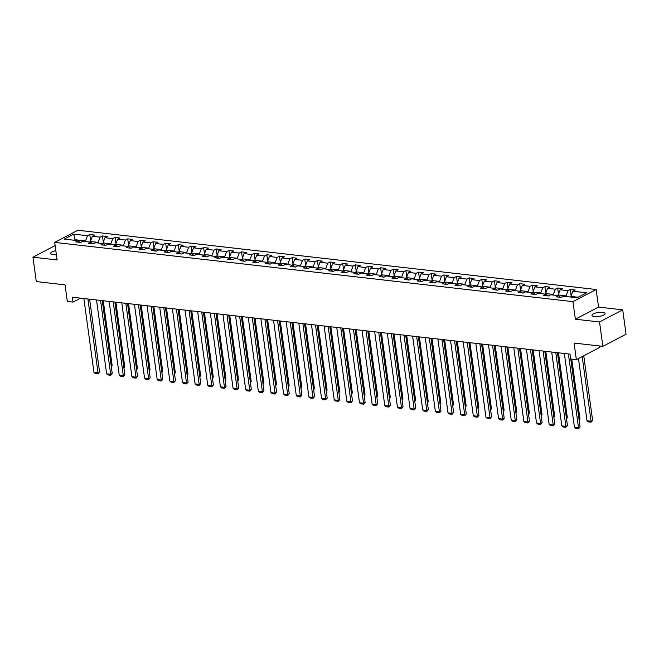 <?xml version="1.0" encoding="UTF-8"?>
<svg xmlns="http://www.w3.org/2000/svg" width="659" height="659" viewBox="0 0 659 659"><rect width="100%" height="100%" fill="white"/><g stroke="black" fill="none" stroke-linecap="round" stroke-linejoin="round"><path stroke-width="0.99" d="M55.842 250.725A6.615 2.002 -7.8 0 0 50.554 253.451A6.615 2.002 -7.8 0 0 53.099 254.654A6.615 2.002 -7.8 0 0 56.377 254.654M594.542 316.567A6.615 2.002 -7.8 0 0 601.56 315.892A6.615 2.002 -7.8 0 0 605.102 313.577A6.615 2.002 -7.8 0 0 602.565 312.374A6.615 2.002 -7.8 0 0 595.538 313.05A6.615 2.002 -7.8 0 0 591.996 315.373A6.615 2.002 -7.8 0 0 594.542 316.567M596.148 289.523L77.886 230.255L54.697 242.388L572.959 301.649L596.148 289.523L598.553 307.078L575.365 319.211L599.517 321.971L622.706 309.845L598.553 307.078M622.706 309.845L626.05 334.228L602.861 346.362L574.088 343.067L576.353 359.657L599.55 347.524L599.336 345.959M55.134 245.576L32.95 257.183L36.294 281.574L65.068 284.861L67.333 301.443L73.009 302.094L80.546 298.156M599.517 321.971L602.861 346.362M79.961 242.38L77.984 240.692L75.694 241.894L80.563 242.446L82.845 241.252L90.629 242.141L88.339 243.336L93.207 243.896L95.489 242.693L103.274 243.583L100.984 244.786L105.852 245.337L108.134 244.143L115.918 245.033L113.628 246.227L118.496 246.787L120.778 245.593L128.563 246.482L126.273 247.677L131.141 248.229L133.423 247.034L141.207 247.924L138.917 249.118L143.786 249.679L146.067 248.484L153.852 249.374L151.562 250.568L156.43 251.12L158.712 249.926L166.496 250.815L164.206 252.01L169.075 252.57L171.356 251.376L179.141 252.265L176.851 253.46L181.719 254.012L184.001 252.817L191.785 253.707L189.495 254.901L194.364 255.461L196.646 254.267L204.43 255.157L202.14 256.351L207.008 256.911L209.29 255.708L217.075 256.598L214.785 257.801L219.653 258.353L221.935 257.158L229.719 258.048L227.429 259.242L232.297 259.803L234.579 258.6L242.364 259.489L240.074 260.692L244.942 261.244L247.224 260.05L255.008 260.939L252.718 262.134L257.587 262.694L259.868 261.491L267.653 262.381L265.363 263.584L270.231 264.135L272.513 262.941L280.297 263.831L278.007 265.025L282.868 265.585L285.158 264.383L292.942 265.272L290.652 266.475L295.512 267.027L297.802 265.832L305.587 266.722L303.297 267.916L308.157 268.477L310.447 267.282L318.231 268.172L315.941 269.366L320.801 269.918L323.091 268.724L330.876 269.613L328.586 270.808L333.446 271.368L335.736 270.174L343.52 271.063L341.23 272.258L346.09 272.81L348.38 271.615L356.165 272.505L353.875 273.699L358.735 274.259L361.025 273.065L368.809 273.955L366.519 275.149L371.379 275.701L373.669 274.506L381.454 275.396L379.164 276.591L384.024 277.151L386.314 275.956L394.098 276.846L391.808 278.04L396.669 278.6L398.959 277.398L406.743 278.287L404.453 279.49L409.313 280.042L411.603 278.848L419.388 279.737L417.098 280.932L421.958 281.492L424.248 280.289L432.032 281.179L429.742 282.382L434.602 282.933L436.892 281.739L444.677 282.629L442.387 283.823L447.247 284.383L449.537 283.181L457.321 284.07L455.031 285.273L459.891 285.825L462.181 284.63L469.966 285.52L467.676 286.714L472.536 287.275L474.826 286.072L482.61 286.962L480.32 288.164L485.181 288.716L487.471 287.522L495.255 288.411L492.965 289.606L497.825 290.166L500.115 288.971L507.9 289.861L505.61 291.056L510.47 291.608L512.76 290.413L520.544 291.303L518.254 292.497L523.114 293.057L525.404 291.863L533.189 292.753L530.899 293.947L535.759 294.499L538.049 293.304L545.833 294.194L543.543 295.389L548.403 295.949L550.693 294.754L558.478 295.644L556.188 296.838L561.048 297.39L563.338 296.196L577.119 297.769L586.642 292.794L572.86 291.212L575.15 290.018L570.29 289.458L571.147 295.743M77.984 240.692L64.203 239.118L73.734 234.134L87.515 235.708L89.797 234.513L90.662 240.799M570.29 289.458L568 290.66L560.216 289.771L562.506 288.568L557.646 288.016L555.356 289.21L547.571 288.321L549.861 287.126L545.001 286.566L542.711 287.769L534.927 286.879L537.217 285.676L532.357 285.125L530.067 286.319L522.29 285.429L524.572 284.235L519.712 283.675L517.422 284.877L509.646 283.988L511.928 282.785L507.068 282.233L504.778 283.428L497.001 282.538L499.283 281.344L494.423 280.783L492.133 281.986L484.357 281.088L486.639 279.894L481.778 279.342L479.488 280.536L471.712 279.647L473.994 278.452L469.134 277.892L466.844 279.087L459.068 278.197L461.349 277.002L456.489 276.451L454.199 277.645L446.423 276.755L448.705 275.561L443.845 275.001L441.555 276.195L433.779 275.305L436.06 274.111L431.2 273.559L428.91 274.754L421.134 273.864L423.416 272.669L418.556 272.109L416.266 273.304L408.489 272.414L410.771 271.22L405.911 270.668L403.621 271.862L395.845 270.973L398.127 269.77L393.266 269.218L390.976 270.412L383.2 269.523L385.482 268.328L380.622 267.768L378.332 268.971L370.556 268.081L372.837 266.879L367.977 266.327L365.687 267.521L357.911 266.631L360.193 265.437L355.333 264.877L353.043 266.079L345.267 265.19L347.548 263.987L342.688 263.435L340.398 264.63L332.622 263.74L334.904 262.546L330.044 261.985L327.754 263.188L319.977 262.298L322.259 261.096L317.399 260.544L315.109 261.738L307.333 260.849L309.615 259.654L304.755 259.094L302.465 260.297L294.688 259.399L296.97 258.204L292.11 257.653L289.82 258.847L282.044 257.957L284.326 256.763L279.465 256.203L277.175 257.397L269.399 256.508L271.681 255.313L266.821 254.761L264.531 255.956L256.755 255.066L259.036 253.872L254.176 253.311L251.886 254.506L244.11 253.616L246.392 252.422L241.532 251.87L239.242 253.064L231.466 252.175L233.747 250.98L228.887 250.42L226.597 251.614L218.821 250.725L221.111 249.53L216.243 248.978L213.953 250.173L206.176 249.283L208.466 248.081L203.598 247.529L201.308 248.723L193.532 247.833L195.822 246.639L190.953 246.079L188.663 247.282L180.887 246.392L183.177 245.189L178.309 244.637L176.019 245.832L168.243 244.942L170.533 243.748L165.664 243.187L163.374 244.39L155.598 243.501L157.888 242.298L153.02 241.746L150.73 242.94L142.954 242.051L145.244 240.856L140.375 240.296L138.085 241.499L130.309 240.609L132.599 239.406L127.731 238.855L125.449 240.049L117.664 239.159L119.954 237.965L115.086 237.405L112.804 238.607L105.02 237.71L107.31 236.515L102.442 235.963L100.16 237.158L92.375 236.268L94.665 235.074L89.797 234.513M576.353 359.657L570.686 359.007L570.019 354.13L72.342 297.217L73.009 302.094M90.489 242.125L90.398 241.482L98.183 242.372L98.273 243.014M92.606 243.822L90.629 242.141M92.375 236.268L90.398 241.482M100.16 237.158L98.183 242.372M103.133 243.575L103.043 242.924L110.827 243.814L110.918 244.464M105.251 245.272L103.274 243.583M105.02 237.71L103.043 242.924M112.804 238.607L110.827 243.814M115.778 245.016L115.687 244.374L123.472 245.263L123.562 245.906M117.895 246.713L115.918 245.033M117.664 239.159L115.687 244.374M125.449 240.049L123.472 245.263M128.423 246.466L128.332 245.815L136.116 246.705L136.207 247.356M130.54 248.163L128.563 246.482M130.309 240.609L128.332 245.815M138.085 241.499L136.116 246.705M141.067 247.908L140.977 247.265L148.761 248.155L148.852 248.797M143.184 249.613L141.207 247.924M142.954 242.051L140.977 247.265M150.73 242.94L148.761 248.155M153.712 249.357L153.621 248.715L161.406 249.604L161.496 250.247M155.829 251.054L153.852 249.374M155.598 243.501L153.621 248.715M163.374 244.39L161.406 249.604M166.356 250.799L166.266 250.156L174.05 251.046L174.141 251.689M168.473 252.504L166.496 250.815M168.243 244.942L166.266 250.156M176.019 245.832L174.05 251.046M179.001 252.249L178.91 251.606L186.695 252.496L186.785 253.138M181.118 253.946L179.141 252.265M180.887 246.392L178.91 251.606M188.663 247.282L186.695 252.496M191.645 253.69L191.555 253.048L199.339 253.937L199.43 254.58M193.762 255.395L191.785 253.707M193.532 247.833L191.555 253.048M201.308 248.723L199.339 253.937M204.29 255.14L204.199 254.498L211.984 255.387L212.074 256.03M206.407 256.837L204.43 255.157M206.176 249.283L204.199 254.498M213.953 250.173L211.984 255.387M216.935 256.582L216.844 255.939L224.628 256.829L224.719 257.471M219.052 258.287L217.075 256.598M218.821 250.725L216.844 255.939M226.597 251.614L224.628 256.829M229.579 258.031L229.489 257.389L237.273 258.279L237.364 258.921M231.696 259.728L229.719 258.048M231.466 252.175L229.489 257.389M239.242 253.064L237.273 258.279M242.224 259.473L242.133 258.83L249.918 259.72L250.008 260.363M244.341 261.178L242.364 259.489M244.11 253.616L242.133 258.83M251.886 254.506L249.918 259.72M254.868 260.923L254.778 260.28L262.562 261.17L262.653 261.812M256.985 262.62L255.008 260.939M256.755 255.066L254.778 260.28M264.531 255.956L262.562 261.17M267.513 262.364L267.422 261.722L275.207 262.611L275.297 263.254M269.63 264.07L267.653 262.381M269.399 256.508L267.422 261.722M277.175 257.397L275.207 262.611M280.157 263.814L280.067 263.172L287.851 264.061L287.942 264.704M282.274 265.511L280.297 263.831M282.044 257.957L280.067 263.172M289.82 258.847L287.851 264.061M292.802 265.264L292.711 264.613L300.496 265.503L300.586 266.154M294.919 266.961L292.942 265.272M294.688 259.399L292.711 264.613M302.465 260.297L300.496 265.503M305.447 266.706L305.356 266.063L313.14 266.953L313.231 267.595M307.564 268.402L305.587 266.722M307.333 260.849L305.356 266.063M315.109 261.738L313.14 266.953M318.091 268.155L318 267.505L325.785 268.394L325.875 269.045M320.208 269.852L318.231 268.172M319.977 262.298L318 267.505M327.754 263.188L325.785 268.394M330.736 269.597L330.645 268.954L338.429 269.844L338.52 270.487M332.853 271.302L330.876 269.613M332.622 263.74L330.645 268.954M340.398 264.63L338.429 269.844M343.38 271.047L343.29 270.404L351.074 271.294L351.165 271.936M345.497 272.744L343.52 271.063M345.267 265.19L343.29 270.404M353.043 266.079L351.074 271.294M356.025 272.488L355.934 271.846L363.719 272.735L363.809 273.378M358.142 274.193L356.165 272.505M357.911 266.631L355.934 271.846M365.687 267.521L363.719 272.735M368.669 273.938L368.579 273.296L376.363 274.185L376.454 274.828M370.786 275.635L368.809 273.955M370.556 268.081L368.579 273.296M378.332 268.971L376.363 274.185M381.314 275.38L381.223 274.737L389.008 275.627L389.09 276.269M383.431 277.085L381.454 275.396M383.2 269.523L381.223 274.737M390.976 270.412L389.008 275.627M393.958 276.829L393.868 276.187L401.652 277.077L401.735 277.719M396.075 278.526L394.098 276.846M395.845 270.973L393.868 276.187M403.621 271.862L401.652 277.077M406.603 278.271L406.512 277.628L414.297 278.518L414.379 279.161M408.72 279.976L406.743 278.287M408.489 272.414L406.512 277.628M416.266 273.304L414.297 278.518M419.248 279.721L419.157 279.078L426.941 279.968L427.024 280.61M421.365 281.418L419.388 279.737M421.134 273.864L419.157 279.078M428.91 274.754L426.941 279.968M431.892 281.162L431.802 280.52L439.586 281.409L439.668 282.052M434.009 282.868L432.032 281.179M433.779 275.305L431.802 280.52M441.555 276.195L439.586 281.409M444.537 282.612L444.446 281.97L452.231 282.859L452.313 283.502M446.654 284.309L444.677 282.629M446.423 276.755L444.446 281.97M454.199 277.645L452.231 282.859M457.181 284.054L457.091 283.411L464.875 284.301L464.957 284.943M459.298 285.759L457.321 284.07M459.068 278.197L457.091 283.411M466.844 279.087L464.875 284.301M469.826 285.504L469.735 284.861L477.52 285.751L477.602 286.393M471.943 287.2L469.966 285.52M471.712 279.647L469.735 284.861M479.488 280.536L477.52 285.751M482.47 286.953L482.38 286.303L490.164 287.192L490.247 287.843M484.587 288.65L482.61 286.962M484.357 281.088L482.38 286.303M492.133 281.986L490.164 287.192M495.115 288.395L495.024 287.752L502.809 288.642L502.891 289.285M497.232 290.092L495.255 288.411M497.001 282.538L495.024 287.752M504.778 283.428L502.809 288.642M507.759 289.845L507.669 289.194L515.453 290.084L515.536 290.734M509.877 291.542L507.9 289.861M509.646 283.988L507.669 289.194M517.422 284.877L515.453 290.084M520.404 291.286L520.313 290.644L528.098 291.533L528.18 292.176M522.521 292.991L520.544 291.303M522.29 285.429L520.313 290.644M530.067 286.319L528.098 291.533M533.049 292.736L532.958 292.094L540.742 292.983L540.825 293.626M535.166 294.433L533.189 292.753M534.927 286.879L532.958 292.094M542.711 287.769L540.742 292.983M545.693 294.178L545.603 293.535L553.387 294.425L553.469 295.067M547.81 295.883L545.833 294.194M547.571 288.321L545.603 293.535M555.356 289.21L553.387 294.425M558.338 295.627L558.247 294.985L566.032 295.875L566.114 296.517M560.455 297.324L558.478 295.644M560.216 289.771L558.247 294.985M568 290.66L566.032 295.875M570.982 297.069L570.892 296.426L578.108 297.25M572.86 291.212L570.892 296.426M575.365 319.211L572.959 301.649M32.95 257.183L57.102 259.943L54.697 242.388M75.093 240.362L75.002 239.719L74.006 240.238M85.629 241.565L85.538 240.922L75.002 239.719L73.734 234.134M87.515 235.708L85.538 240.922M557.646 288.016L558.502 294.301M545.001 286.566L545.858 292.851M532.357 285.125L533.213 291.41M519.712 283.675L520.569 289.96M507.068 282.233L507.924 288.518M494.423 280.783L495.28 287.069M481.778 279.342L482.635 285.627M469.134 277.892L469.991 284.177M456.489 276.451L457.346 282.736M443.845 275.001L444.701 281.286M431.2 273.559L432.057 279.844M418.556 272.109L419.412 278.395M405.911 270.668L406.768 276.945M393.266 269.218L394.123 275.503M380.622 267.768L381.479 274.053M367.977 266.327L368.834 272.612M355.333 264.877L356.198 271.162M342.688 263.435L343.553 269.72M330.044 261.985L330.909 268.271M317.399 260.544L318.264 266.829M304.755 259.094L305.619 265.379M292.11 257.653L292.975 263.938M279.465 256.203L280.33 262.488M266.821 254.761L267.686 261.046M254.176 253.311L255.041 259.597M241.532 251.87L242.397 258.155M228.887 250.42L229.752 256.705M216.243 248.978L217.108 255.255M203.598 247.529L204.463 253.814M190.953 246.079L191.818 252.364M178.309 244.637L179.174 250.922M165.664 243.187L166.529 249.473M153.02 241.746L153.885 248.031M140.375 240.296L141.24 246.581M127.731 238.855L128.596 245.14M115.086 237.405L115.951 243.69M102.442 235.963L103.306 242.248M568.396 353.941L578.511 427.79L580.077 426.974L570.768 359.015M564.343 353.479L574.459 427.329L578.511 427.79L578.553 428.745L575.711 428.416L574.459 427.329M580.077 426.974L578.553 428.745M582.194 356.601L591.049 421.233L586.996 420.772L578.47 358.545M592.614 420.417L591.082 422.188L591.049 421.233L592.614 420.417L583.759 355.778M591.082 422.188L588.248 421.859L586.996 420.772M555.751 352.499L565.867 426.348L567.432 425.525L557.456 352.689M551.698 352.03L561.814 425.879L565.867 426.348L565.908 427.296L563.066 426.974L561.814 425.879M567.432 425.525L565.908 427.296M543.107 351.049L553.222 424.898L554.787 424.083L544.812 351.247M539.054 350.588L549.169 424.437L553.222 424.898L553.263 425.854L550.422 425.525L549.169 424.437M554.787 424.083L553.263 425.854M579.047 419.453L579.969 418.967L571.773 359.13M579.162 420.261L579.969 418.967M566.402 418.004L567.325 417.526L558.461 352.804M566.518 418.819L567.325 417.526M530.462 349.608L540.578 423.457L542.143 422.633L532.167 349.797M526.409 349.138L536.525 422.987L540.578 423.457L540.619 424.404L537.777 424.083L536.525 422.987M542.143 422.633L540.619 424.404M517.817 348.158L527.933 422.007L529.498 421.183L519.523 348.356M513.765 347.697L523.88 421.546L527.933 422.007L527.974 422.963L525.132 422.633L523.88 421.546M529.498 421.183L527.974 422.963M505.173 346.716L515.289 420.557L516.854 419.742L506.878 346.906M501.12 346.247L511.236 420.096L515.289 420.557L515.33 421.513L512.488 421.192L511.236 420.096M516.854 419.742L515.33 421.513M553.758 416.562L554.68 416.076L545.817 351.362M553.873 417.369L554.68 416.076M541.113 415.112L542.036 414.635L533.172 349.913M541.228 415.928L542.036 414.635M528.469 413.663L529.391 413.185L520.528 348.471M528.584 414.478L529.391 413.185M515.824 412.221L516.747 411.735L507.883 347.021M515.939 413.028L516.747 411.735M503.179 410.771L504.102 410.293L495.239 345.58M503.295 411.587L504.102 410.293M490.535 409.33L491.457 408.844L482.594 344.13M490.65 410.137L491.457 408.844M477.89 407.88L478.813 407.402L469.949 342.688M478.006 408.695L478.813 407.402M465.246 406.438L466.168 405.952L457.305 341.238M465.361 407.246L466.168 405.952M452.601 404.988L453.524 404.511L444.66 339.789M452.717 405.804L453.524 404.511M439.957 403.547L440.879 403.061L432.016 338.347M440.072 404.354L440.879 403.061M427.312 402.097L428.235 401.619L419.371 336.897M427.427 402.913L428.235 401.619M414.668 400.656L415.59 400.17L406.727 335.456M414.783 401.463L415.59 400.17M402.031 399.206L402.946 398.728L394.082 334.006M402.138 400.021L402.946 398.728M389.387 397.764L390.301 397.278L381.437 332.564M389.494 398.571L390.301 397.278M376.742 396.314L377.656 395.837L368.793 331.115M376.849 397.13L377.656 395.837M364.097 394.873L365.012 394.387L356.148 329.673M364.205 395.68L365.012 394.387M351.453 393.423L352.367 392.945L343.504 328.223M351.56 394.239L352.367 392.945M338.808 391.973L339.723 391.495L330.859 326.782M338.915 392.789L339.723 391.495M326.164 390.532L327.078 390.046L318.215 325.332M326.271 391.339L327.078 390.046M492.528 345.267L502.644 419.116L504.209 418.292L494.234 345.464M488.476 344.805L498.591 418.654L502.644 419.116L502.685 420.071L499.843 419.742L498.591 418.654M504.209 418.292L502.685 420.071M479.884 343.817L489.999 417.666L491.565 416.85L481.589 344.014M475.831 343.355L485.947 417.205L489.999 417.666L490.041 418.622L487.199 418.3L485.947 417.205M491.565 416.85L490.041 418.622M467.239 342.375L477.355 416.224L478.928 415.401L468.944 342.573M463.186 341.914L473.302 415.763L477.355 416.224L477.396 417.18L474.554 416.85L473.302 415.763M478.928 415.401L477.396 417.18M454.595 340.925L464.71 414.775L466.284 413.959L456.3 341.123M450.542 340.464L460.657 414.313L464.71 414.775L464.752 415.73L461.91 415.409L460.657 414.313M466.284 413.959L464.752 415.73M441.95 339.484L452.066 413.333L453.639 412.509L443.655 339.682M437.897 339.023L448.013 412.872L452.066 413.333L452.107 414.28L449.265 413.959L448.013 412.872M453.639 412.509L452.107 414.28M429.306 338.034L439.421 411.883L440.995 411.068L431.011 338.232M425.253 337.573L435.368 411.422L439.421 411.883L439.462 412.839L436.62 412.518L435.368 411.422M440.995 411.068L439.462 412.839M416.661 336.592L426.777 410.442L428.35 409.618L418.366 336.782M412.608 336.131L422.724 409.972L426.777 410.442L426.818 411.389L423.976 411.068L422.724 409.972M428.35 409.618L426.818 411.389M404.016 335.143L414.132 408.992L415.705 408.176L405.722 335.34M399.964 334.681L410.079 408.531L414.132 408.992L414.173 409.947L411.331 409.618L410.079 408.531M415.705 408.176L414.173 409.947M391.372 333.701L401.488 407.55L403.061 406.727L393.077 333.891M387.319 333.232L397.435 407.081L401.488 407.55L401.529 408.498L398.687 408.176L397.435 407.081M403.061 406.727L401.529 408.498M378.727 332.251L388.843 406.101L390.416 405.285L380.432 332.449M374.674 331.79L384.79 405.639L388.843 406.101L388.884 407.056L386.042 406.727L384.79 405.639M390.416 405.285L388.884 407.056M366.083 330.81L376.198 404.659L377.772 403.835L367.788 330.999M362.03 330.34L372.146 404.189L376.198 404.659L376.24 405.606L373.398 405.285L372.146 404.189M377.772 403.835L376.24 405.606M353.438 329.36L363.554 403.209L365.127 402.394L355.143 329.558M349.385 328.899L359.501 402.748L363.554 403.209L363.595 404.165L360.753 403.835L359.501 402.748M365.127 402.394L363.595 404.165M340.794 327.918L350.909 401.768L352.483 400.944L342.499 328.108M336.741 327.449L346.856 401.298L350.909 401.768L350.95 402.715L348.109 402.394L346.856 401.298M352.483 400.944L350.95 402.715M328.149 326.469L338.265 400.318L339.838 399.494L329.854 326.666M324.096 326.007L334.212 399.856L338.265 400.318L338.306 401.273L335.464 400.944L334.212 399.856M339.838 399.494L338.306 401.273M315.504 325.027L325.62 398.868L327.193 398.052L317.21 325.216M311.452 324.558L321.567 398.407L325.62 398.868L325.661 399.824L322.819 399.502L321.567 398.407M327.193 398.052L325.661 399.824M302.86 323.577L312.976 397.426L314.549 396.603L304.565 323.775M298.807 323.116L308.923 396.965L312.976 397.426L313.017 398.382L310.175 398.052L308.923 396.965M314.549 396.603L313.017 398.382M290.215 322.127L300.331 395.977L301.904 395.161L291.929 322.325M286.163 321.666L296.278 395.515L300.331 395.977L300.372 396.932L297.53 396.611L296.278 395.515M301.904 395.161L300.372 396.932M277.571 320.686L287.686 394.535L289.26 393.711L279.284 320.884M273.518 320.225L283.634 394.074L287.686 394.535L287.728 395.491L284.886 395.161L283.634 394.074M289.26 393.711L287.728 395.491M264.926 319.236L275.042 393.085L276.615 392.27L266.64 319.434M260.873 318.775L270.997 392.624L275.042 393.085L275.083 394.041L272.241 393.72L270.997 392.624M276.615 392.27L275.083 394.041M252.282 317.795L262.397 391.644L263.971 390.82L253.995 317.992M248.229 317.333L258.353 391.182L262.397 391.644L262.439 392.591L259.597 392.27L258.353 391.182M263.971 390.82L262.439 392.591M313.519 389.082L314.434 388.604L305.57 323.89M313.626 389.897L314.434 388.604M300.875 387.64L301.789 387.154L292.925 322.44M300.982 388.448L301.789 387.154M288.23 386.19L289.144 385.713L280.281 320.999M288.337 387.006L289.144 385.713M275.586 384.749L276.5 384.263L267.636 319.549M275.693 385.556L276.5 384.263M239.637 316.345L249.761 390.194L251.326 389.378L241.351 316.542M235.584 315.883L245.708 389.733L249.761 390.194L249.794 391.149L246.952 390.828L245.708 389.733M251.326 389.378L249.794 391.149M226.993 314.903L237.116 388.752L238.682 387.929L228.706 315.093M222.94 314.442L233.064 388.283L237.116 388.752L237.149 389.7L234.307 389.378L233.064 388.283M238.682 387.929L237.149 389.7M214.348 313.453L224.472 387.303L226.037 386.487L216.061 313.651M210.303 312.992L220.419 386.841L224.472 387.303L224.505 388.258L221.671 387.929L220.419 386.841M226.037 386.487L224.505 388.258M201.712 312.012L211.827 385.861L213.392 385.037L203.417 312.201M197.659 311.542L207.774 385.391L211.827 385.861L211.86 386.808L209.027 386.487L207.774 385.391M213.392 385.037L211.86 386.808M189.067 310.562L199.183 384.411L200.748 383.596L190.772 310.76M185.014 310.101L195.13 383.95L199.183 384.411L199.216 385.367L196.382 385.037L195.13 383.95M200.748 383.596L199.216 385.367M176.423 309.12L186.538 382.97L188.103 382.146L178.128 309.31M172.37 308.651L182.485 382.5L186.538 382.97L186.571 383.917L183.737 383.596L182.485 382.5M188.103 382.146L186.571 383.917M163.778 307.671L173.894 381.52L175.459 380.704L165.483 307.868M159.725 307.209L169.841 381.059L173.894 381.52L173.927 382.475L171.093 382.146L169.841 381.059M175.459 380.704L173.927 382.475M151.133 306.229L161.249 380.078L162.814 379.254L152.839 306.419M147.081 305.76L157.196 379.609L161.249 380.078L161.282 381.026L158.448 380.704L157.196 379.609M162.814 379.254L161.282 381.026M262.941 383.299L263.855 382.821L254.992 318.099M263.048 384.115L263.855 382.821M250.296 381.858L251.211 381.372L242.347 316.658M250.404 382.665L251.211 381.372M237.652 380.408L238.566 379.93L229.703 315.208M237.759 381.223L238.566 379.93M225.007 378.966L225.922 378.48L217.058 313.766M225.114 379.773L225.922 378.48M212.363 377.516L213.285 377.039L204.414 312.317M212.47 378.332L213.285 377.039M199.718 376.075L200.641 375.589L191.769 310.875M199.825 376.882L200.641 375.589M187.074 374.625L187.996 374.147L179.124 309.425M187.181 375.441L187.996 374.147M174.429 373.183L175.352 372.697L166.48 307.984M174.536 373.991L175.352 372.697M138.489 304.779L148.605 378.628L150.17 377.805L140.194 304.977M134.436 304.318L144.552 378.167L148.605 378.628L148.637 379.584L145.804 379.254L144.552 378.167M150.17 377.805L148.637 379.584M161.785 371.734L162.707 371.256L153.835 306.534M161.892 372.549L162.707 371.256M125.844 303.338L135.96 377.179L137.525 376.363L127.549 303.527M121.791 302.868L131.907 376.717L135.96 377.179L135.993 378.134L133.159 377.813L131.907 376.717M137.525 376.363L135.993 378.134M149.14 370.284L150.063 369.806L141.191 305.092M149.247 371.099L150.063 369.806M113.2 301.888L123.315 375.737L124.88 374.913L114.905 302.086M109.147 301.427L119.263 375.276L123.315 375.737L123.348 376.693L120.515 376.363L119.263 375.276M124.88 374.913L123.348 376.693M136.495 368.842L137.418 368.356L128.546 303.642M136.602 369.65L137.418 368.356M100.555 300.438L110.671 374.287L112.236 373.472L102.26 300.636M96.502 299.977L106.618 373.826L110.671 374.287L110.704 375.243L107.87 374.922L106.618 373.826M112.236 373.472L110.704 375.243M123.851 367.392L124.773 366.915L115.902 302.201M123.958 368.208L124.773 366.915M87.911 298.997L98.026 372.846L99.591 372.022L89.616 299.194M83.858 298.535L93.973 372.384L98.026 372.846L98.059 373.801L95.225 373.472L93.973 372.384M99.591 372.022L98.059 373.801M111.206 365.951L112.129 365.465L103.257 300.751M111.313 366.758L112.129 365.465"/></g></svg>
